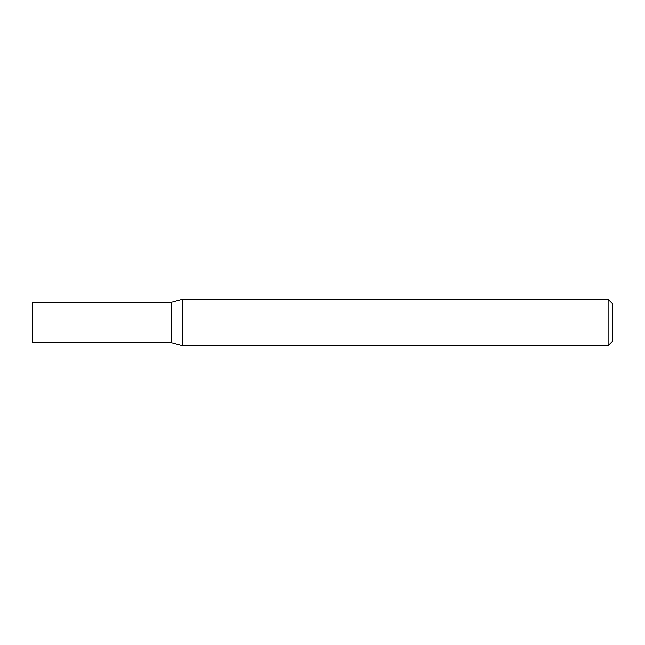 <?xml version="1.0" encoding="UTF-8"?>
<svg xmlns="http://www.w3.org/2000/svg" width="645" height="645" viewBox="0 0 645 645"><rect width="100%" height="100%" fill="white"/><g stroke="black" fill="none" stroke-linecap="round" stroke-linejoin="round"><path stroke-width="0.97" d="M608.106 345.72L608.106 299.28L182.406 299.28L182.406 345.72L608.106 345.72L612.75 341.076L612.75 303.924L608.106 299.28M182.406 299.28L171.57 302.183L171.57 342.817L32.25 342.817L32.25 302.183L171.57 302.183L171.57 342.817L182.406 345.72"/></g></svg>
